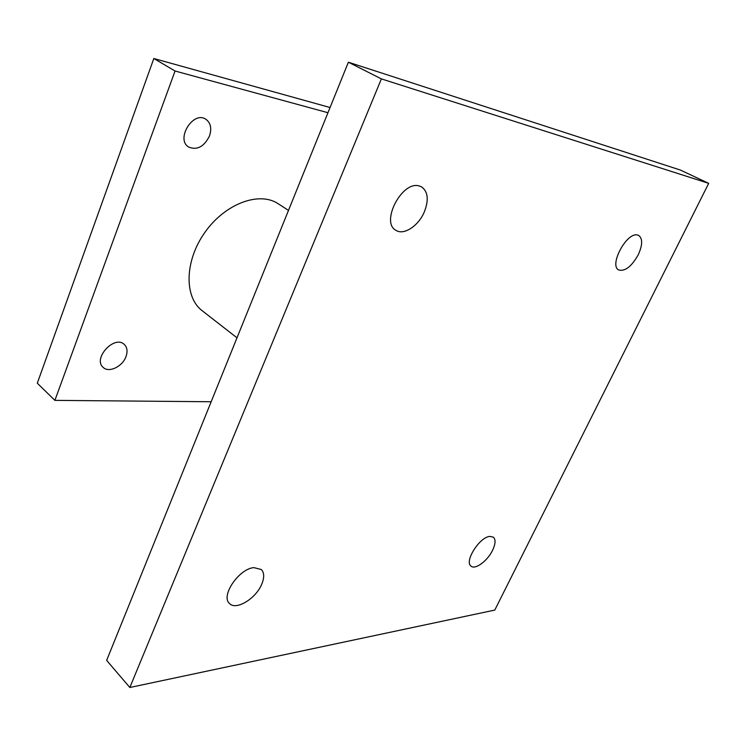 <?xml version="1.0" encoding="UTF-8"?>
<svg xmlns="http://www.w3.org/2000/svg" width="746" height="746" viewBox="0 0 746 746"><rect width="100%" height="100%" fill="white"/><g stroke="black" fill="none" stroke-linecap="round" stroke-linejoin="round"><path stroke-width="1.12" d="M129.832 687.495L381.383 78.889L348.373 62.207L680.352 170.041L708.7 183.348L494.785 610.079L129.832 687.495L106.65 660.378L348.373 62.207M381.383 78.889L708.7 183.348M637.616 235.065L638.716 235.456C642.763 238.599 642.614 245.024 638.259 254.731C631.629 266.453 625.157 271.544 618.835 270.005C608.559 265.707 626.799 231.577 637.616 235.065M419.075 185.922L421.658 186.92C428.045 191.703 428.931 200.04 424.315 211.929C418.506 225.889 403.828 235.596 395.995 230.365C380.264 222.578 401.842 180.672 419.075 185.922M489.833 536.402L493.367 537.157C495.82 539.517 495.568 543.862 492.612 550.194C487.632 560.796 475.23 570.065 471.052 566.139C463.984 561.701 479.547 537.008 489.833 536.402M253.873 567.622L261.333 569.524C264.326 572.732 264.457 577.637 261.715 584.249C255.925 598.637 235.885 610.806 229.488 603.477C220.406 596.026 238.972 568.713 253.873 567.622M236.995 337.817L202.175 310.718C184.01 297.132 184.56 260.774 205.001 232.239C225.217 203.537 259.366 191.06 278.174 203.742L288.488 210.4M211.165 401.749L54.887 400.369L175.058 71.01L327.96 112.721M209.477 136.024C204.059 146.72 197.149 150.412 188.757 147.093C175.329 139.455 193.111 110.417 205.849 119.248C210.717 122.885 211.929 128.48 209.477 136.024M126.009 356.541C122.596 366.51 108.944 373.149 103.228 367.442C92.42 358.77 114.352 334.74 124.209 344.382C127.212 347.282 127.818 351.338 126.009 356.541M175.058 71.01L153.835 58.505L330.068 107.517M54.887 400.369L37.3 383.202L153.835 58.505"/></g></svg>
